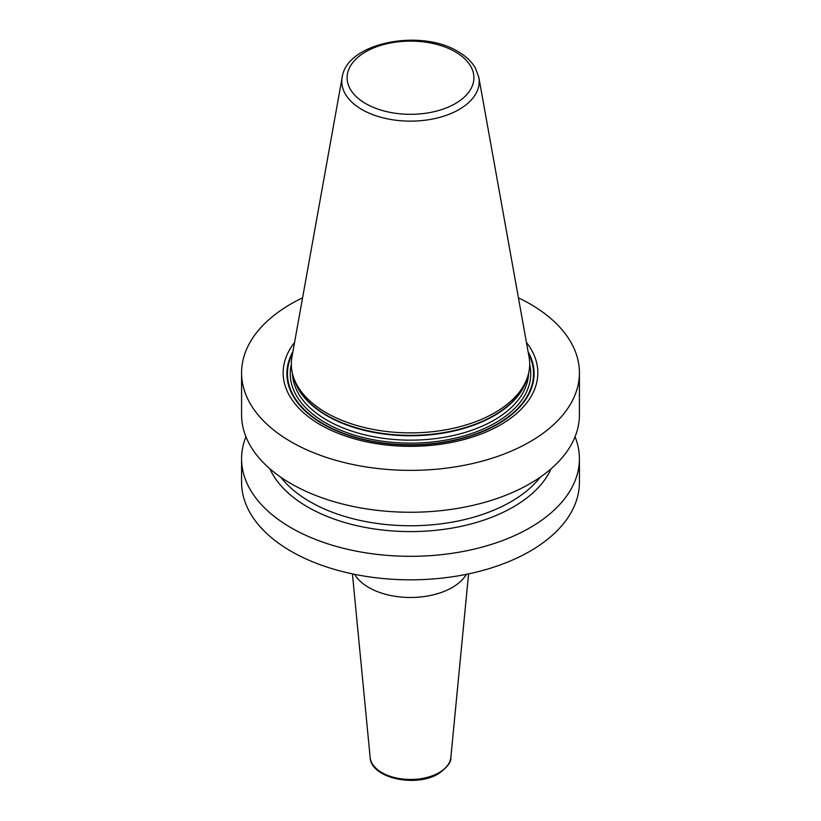 <?xml version="1.0" encoding="UTF-8"?>
<svg xmlns="http://www.w3.org/2000/svg" width="821" height="821" viewBox="0 0 821 821"><rect width="100%" height="100%" fill="white"/><g stroke="black" fill="none" stroke-linecap="round" stroke-linejoin="round"><path stroke-width="1.23" d="M518.42 297.807A168.921 97.525 180 0 1 529.945 303.873A168.921 97.525 0 0 1 579.421 372.837A168.921 97.525 0 0 1 475.143 462.941A168.921 97.525 0 0 1 291.055 441.801A168.921 97.525 180 0 1 241.579 372.837A168.921 97.525 180 0 1 302.58 297.807M579.421 372.837L579.421 414.738A168.921 97.525 180 0 1 475.143 504.833A168.921 97.525 180 0 1 291.055 483.692A168.921 97.525 180 0 1 241.579 414.738L241.579 372.837M575.059 436.762A168.921 97.525 180 0 1 579.421 458.795L579.421 482.296A168.921 97.525 180 0 1 475.143 572.401A168.921 97.525 180 0 1 291.055 551.26A168.921 97.525 180 0 1 241.579 482.296L241.579 458.795A168.921 97.525 180 0 1 245.941 436.762M579.421 458.795A168.921 97.525 180 0 1 475.143 548.89A168.921 97.525 180 0 1 291.055 527.749A168.921 97.525 180 0 1 241.579 458.795M294.565 342.429A127.337 73.521 0 0 0 320.457 424.816A127.337 73.521 0 0 0 483.025 433.262A127.337 73.521 0 0 0 526.435 342.429M326.224 412.737A119.178 68.81 180 0 1 293.477 377.116A119.178 68.81 180 0 1 291.948 356.981L342.162 77.379A68.707 39.665 180 0 0 361.917 109.521A68.707 39.665 0 0 0 440.035 117.28A68.707 39.665 0 0 0 478.838 77.379L529.052 356.981A119.178 68.81 180 0 1 527.523 377.116A119.178 68.81 180 0 1 445.423 429.865A119.178 68.81 180 0 1 326.224 412.737M269.852 468.75A145.296 83.886 180 0 0 307.762 507.029A145.296 83.886 0 0 0 448.687 528.642A145.296 83.886 0 0 0 551.148 468.75M354.621 574.331A58.989 34.061 0 0 0 452.207 587.508A58.989 34.061 180 0 0 466.379 574.331M292.912 351.665A123.612 71.365 180 0 0 323.094 424.118A123.612 71.365 0 0 0 475.041 434.514A123.612 71.365 0 0 0 528.088 351.665M528.396 353.369A123.047 71.047 0 0 1 473.543 434.72A123.047 71.047 0 0 1 323.484 423.944A123.047 71.047 180 0 1 292.604 353.369M291.322 364.452A120.256 69.426 180 0 0 325.465 422.805A120.256 69.426 0 0 0 463.844 435.941A120.256 69.426 0 0 0 529.678 364.452M292.42 373.401A118.111 68.194 180 0 0 326.984 420.178A118.111 68.194 0 0 0 454.547 435.233A118.111 68.194 0 0 0 528.58 373.401M527.195 378.091A118.111 68.194 0 0 1 447.127 432.41A118.111 68.194 0 0 1 326.984 415.795A118.111 68.194 180 0 1 293.805 378.091M293.477 377.116L294.452 380.051A118.183 68.235 180 0 0 326.932 415.375A118.183 68.235 0 0 0 445.136 432.359A118.183 68.235 0 0 0 526.548 380.051L527.523 377.116M365.673 103.6A63.402 36.606 180 0 1 365.673 51.836A63.402 36.606 180 0 1 455.327 51.836A63.402 36.606 0 0 1 455.327 103.6A63.402 36.606 0 0 1 365.673 103.6M540.239 477.196A142.105 82.049 0 0 1 310.01 501.723A142.105 82.049 180 0 1 280.761 477.196M468.575 573.879L450.852 757.434A40.414 23.337 180 0 1 439.081 772.633A40.414 23.337 0 0 1 396.081 777.928A40.414 23.337 0 0 1 370.148 757.434L352.425 573.879M478.838 77.379L475.246 67.763C471.47 61.411 465.723 56.013 458.015 51.569C420.752 28.407 346.678 42.487 342.162 77.379M450.852 757.434C451.365 762.052 447.26 767.471 438.527 773.69C416.031 787.811 370.897 778.298 370.148 757.434"/></g></svg>

